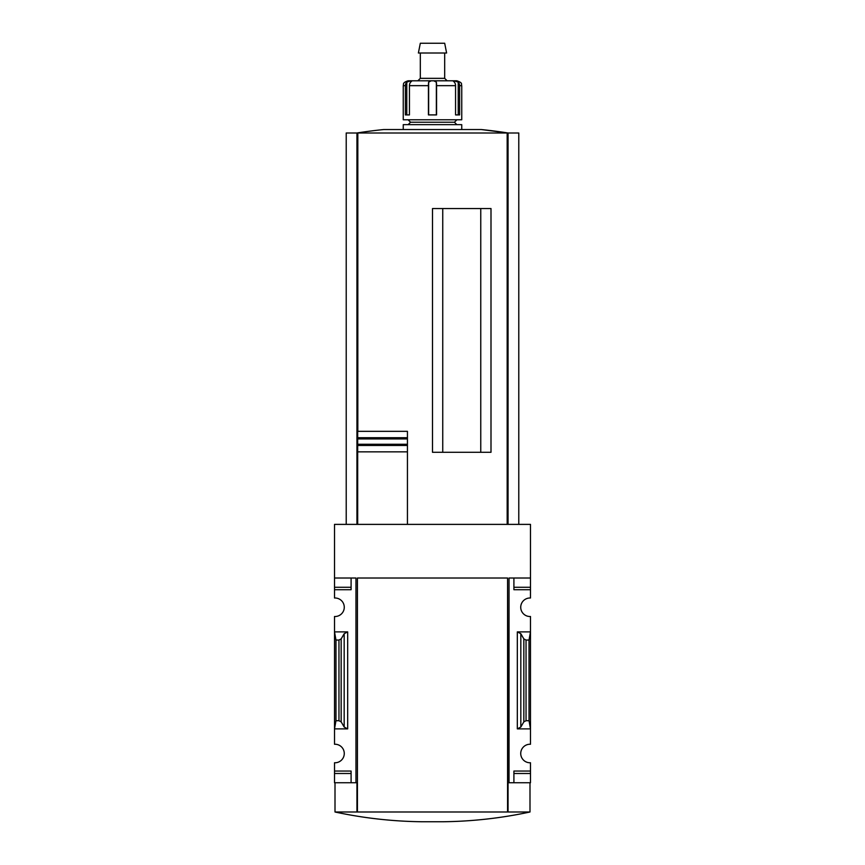 <?xml version="1.0" encoding="UTF-8"?>
<svg xmlns="http://www.w3.org/2000/svg" width="865" height="865" viewBox="0 0 865 865"><rect width="100%" height="100%" fill="white"/><g stroke="black" fill="none" stroke-linecap="round" stroke-linejoin="round"><path stroke-width="1.3" d="M334.517 587.27L334.517 589.714L351.093 589.714L351.093 578.015L351.093 587.27L334.517 587.27L334.517 524.385L530.483 524.385L530.483 598.007A9.266 9.266 0 0 0 520.73 607.262A9.266 9.266 0 0 0 530.483 616.507L530.483 631.883L517.324 631.883L520.827 633.721L523.844 638.911L526.039 640.057L529.023 640.057L530.483 631.883L530.483 744.257A9.266 9.266 0 0 0 520.73 753.502A9.266 9.266 0 0 0 530.483 762.757L530.483 782.749L513.907 782.749L513.907 773.494L530.483 773.494M334.517 589.714L334.517 598.007A9.266 9.266 0 0 1 344.27 607.262A9.266 9.266 0 0 1 334.517 616.507L334.517 728.881L347.676 728.881L344.173 727.043L341.156 721.853L338.961 720.707L335.977 720.707L334.517 728.881L334.517 744.257A9.266 9.266 0 0 1 344.27 753.502A9.266 9.266 0 0 1 334.517 762.757L334.517 782.749L355.969 782.749L355.969 578.015L334.517 578.015M530.483 578.015L509.031 578.015L509.031 782.749L508.058 782.749L508.058 811.997L507.571 578.015L507.571 811.997L356.942 811.997L356.942 782.749L355.969 782.749M509.031 782.749L513.907 782.749L513.907 771.05L530.483 771.05M520.827 727.043L517.324 728.881L530.483 728.881L529.023 720.707L526.039 720.707L523.844 721.853L520.827 727.043L520.827 633.721M530.483 587.27L513.907 587.27L513.907 578.015L513.907 589.714L530.483 589.714M347.676 631.883L334.517 631.883L335.977 640.057L338.961 640.057L341.156 638.911L344.173 633.721L347.676 631.883L347.676 728.881M334.517 771.05L351.093 771.05L351.093 782.749L351.093 773.494L334.517 773.494M480.756 452.287L480.756 208.552M442.739 452.287L442.739 208.552M357.678 524.385L357.678 431.332L407.437 431.332L407.437 438.923L407.437 431.332M357.678 444.264L407.437 444.264L407.437 451.854L407.437 438.923L357.678 438.923M407.437 524.385L407.437 451.854L357.678 451.854L357.678 445.464L407.437 445.464M407.437 437.722L357.678 437.722L357.678 431.332M356.942 524.385L356.942 132.994L346.216 132.994L346.216 524.385M518.784 524.385L518.784 132.994L356.942 132.994A487.482 487.482 0 0 1 383.811 129.534L481.189 129.534L508.101 132.994A487.482 487.482 0 0 0 481.189 129.534M508.058 524.385L508.058 132.994M490.996 452.287L490.996 208.552L432.5 208.552L432.5 452.287L490.996 452.287M507.571 578.015L357.429 578.015L357.429 811.997M508.058 811.997L529.996 811.997C501.397 818.139 472.474 821.382 443.226 821.75L421.774 821.75L443.226 821.75M421.774 821.75C392.526 821.382 363.603 818.139 335.004 811.997L356.942 811.997M335.977 720.707L335.977 640.057M529.023 720.707L529.023 640.057M405.382 85.657A4.876 4.52 90 0 1 406.777 82.143L410.778 80.791L412.064 80.791L410.637 82.143A4.876 3.838 -90 0 0 409.448 85.657L409.448 114.904L405.382 114.904L405.382 85.657L403.252 85.657L403.252 119.781L461.748 119.781L461.748 85.657C460.818 84.219 463.543 83.105 456.871 80.791L454.222 80.791L458.223 82.143L458.223 114.904L455.552 114.904L459.618 114.904L459.618 85.657A4.876 4.52 -90 0 0 458.223 82.143M455.552 114.904L455.552 85.657A4.876 3.838 90 0 0 454.363 82.143L452.936 80.791L454.222 80.791L452.871 80.802M412.129 80.802L431.213 80.791L428.64 82.143A4.876 0.681 90 0 0 428.435 85.657L428.435 114.904L436.565 114.904L436.565 85.657A4.876 0.681 -90 0 0 436.36 82.143L436.36 114.904M403.252 85.657C403.933 84.359 401.901 82.759 408.129 80.791L412.064 80.791M417.871 80.791L420.314 78.347L444.686 78.347L447.129 80.791L431.213 80.791L452.936 80.791M433.787 80.791L436.36 82.143M403.252 129.534L403.252 124.657L461.748 124.657L461.748 129.534M408.129 124.657L410.561 122.225L454.439 122.225L456.871 124.657M454.439 122.225L456.871 119.781M444.686 78.347L444.686 53.003M418.39 53.003L446.61 53.003L444.686 43.25L420.314 43.25L418.39 53.003M409.448 114.904L406.777 114.904L406.777 82.143M507.171 524.385L507.171 132.994M357.829 431.332L357.829 132.994M517.324 728.881L517.324 631.883M338.961 720.707L338.961 640.057M341.156 721.853L341.156 638.911M344.173 727.043L344.173 633.721M523.844 721.853L523.844 638.911M526.039 720.707L526.039 640.057M459.618 85.657L461.748 85.657M436.565 85.657L455.552 85.657M409.448 85.657L428.435 85.657M428.64 82.143L428.64 114.904M529.996 782.749L529.996 811.997M335.004 782.749L335.004 811.997M410.561 122.225L408.129 119.781M420.314 78.347L420.314 53.003"/></g></svg>
